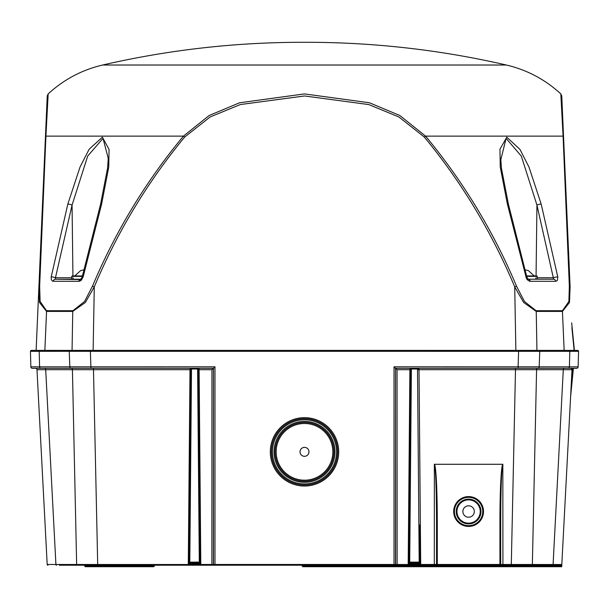<?xml version="1.0" encoding="UTF-8"?>
<svg xmlns="http://www.w3.org/2000/svg" width="609" height="609" viewBox="0 0 609 609"><rect width="100%" height="100%" fill="white"/><g stroke="black" fill="none" stroke-linecap="round" stroke-linejoin="round"><path stroke-width="0.91" d="M570.1 286.877L563.561 137.116L570.1 286.877L569.499 302.475L562.442 311.412L569.499 302.483L570.1 286.877A2.984 1.203 177.5 0 0 569.346 286.131L563.081 136.119L560.82 93.908C545.192 79.513 527.036 69.883 506.361 65.018C439.942 49.748 372.655 42.173 304.5 42.287M560.82 93.908L561.764 95.963L563.561 137.116A2.984 1.956 177.5 0 0 563.081 136.119L569.346 286.131L568.89 301.455L562.465 310.704L536.042 310.704L524.433 301.463L516.501 286.131C493.564 231.58 463.251 181.573 425.562 136.119L563.081 136.119M47.936 564.482L188.288 564.513L190.008 368.3L190.746 369.039L190.008 368.3L189.993 369.709L190.739 369.678L190.746 369.039L189.034 564.482L213.485 564.474L213.485 368.3L214.977 366.808L214.977 564.474L394.023 564.474L394.023 366.808L569.407 366.846L569.811 351.317A0.898 0.632 -90 0 0 569.179 350.396L577.652 350.396A0.898 0.898 0 0 1 578.55 351.317L90.368 351.294L90.368 350.396L39.821 350.396L569.179 350.396L536.94 350.396L536.24 311.412L523.664 302.483L514.719 286.877L516.501 286.131M36.121 350.396L38.9 286.877A2.984 1.203 -177.5 0 1 39.654 286.131L45.919 136.119L39.654 286.131L40.11 301.463L46.535 310.704L72.958 310.704L84.575 301.455L92.499 286.131L94.281 286.877L85.344 302.475L72.76 311.412L46.558 311.412L39.501 302.483L38.9 286.877L47.236 95.963L48.18 93.908L45.919 136.119L48.18 93.908C63.808 79.513 81.964 69.883 102.639 65.018L506.361 65.018M213.485 368.3L90.939 368.3L90.368 351.294L39.189 351.317A0.898 0.632 -90 0 1 39.821 350.396L31.348 350.396A0.898 0.898 0 0 0 30.45 351.317L39.189 351.317L30.45 351.317L30.853 366.846L214.977 366.808M399.786 115.474L369.366 102.761M92.499 286.131C115.421 231.603 145.734 181.596 183.438 136.119L209.123 115.52L239.55 102.784L304.492 93.908L369.435 102.776L399.824 115.497L425.562 136.119L424.389 137.116L398.948 117.004L368.841 104.596L304.584 95.963L240.334 104.55L210.158 116.943L184.611 137.116C147.188 182.525 117.08 232.44 94.281 286.877L93.131 350.396M79.604 281.198L80.243 280.932M80.761 280.62L81.4 280.079M81.85 279.584L55.35 279.219L80.639 279.219A2.984 1.994 90 0 0 78.797 281.312L52.808 281.267L51.316 279.813L51.209 276.912L67.82 204.114L80.038 167.018L89.158 149.228L102.388 137.185L109.057 149.418L108.745 167.094L101.604 204.114L83.159 276.912L81.05 280.399L78.797 281.312M526.694 276.387L537.229 276.387L537.229 279.219L526.876 279.219L529.396 281.198M557.791 276.912L557.387 280.399L555.773 281.312A2.984 2.223 -90 0 0 553.65 279.219L536.94 205.081A2.984 0.761 -13.8 0 1 541.18 204.114L557.791 276.912A2.984 0.67 168.1 0 0 553.535 277.75L537.229 277.75M555.773 281.312L529.708 281.267L527.341 279.813L526.412 278.458L507.396 204.114L500.255 167.018L499.959 149.228L506.795 137.185L519.964 149.418L529 167.094L541.18 204.114M184.611 137.116L183.438 136.119L45.919 136.119A2.984 1.956 -177.5 0 0 45.439 137.116M46.535 310.704A2.984 2.04 73.2 0 0 46.558 311.412L44.853 350.396M564.147 350.396L562.442 311.412A2.984 2.04 -73.2 0 0 562.465 310.704M72.958 310.704A2.984 2.078 107.1 0 0 72.76 311.412L72.06 350.396M562.442 311.412L536.24 311.412A2.984 2.078 -107.1 0 0 536.042 310.704M500.834 159.824L501.443 168.312L508.454 204.358A2.984 0.685 164.9 0 0 507.396 204.114M536.065 275.938L536.94 205.081L521.334 156.14L506.094 138.35L500.826 159.703L500.804 158.256M530.203 281.312A2.984 1.994 -90 0 0 528.346 279.219L553.65 279.219M508.454 204.358L526.869 277.118A2.984 0.601 166.7 0 0 525.841 276.912M67.82 204.114A2.984 0.761 13.8 0 1 72.06 205.081L55.465 277.75A2.984 0.67 -168.1 0 0 51.209 276.912M108.196 158.256L108.166 159.725L108.204 158.256L103.02 138.38L87.719 156.033L72.06 205.081L72.935 275.938M71.771 277.75L55.465 277.75L55.35 279.219A2.984 2.223 90 0 0 53.227 281.312M101.604 204.114A2.984 0.685 -164.9 0 0 100.546 204.358L82.131 277.118L80.7 279.219M83.159 276.912A2.984 0.601 -166.7 0 0 82.131 277.118M80.632 270.609L74.755 275.938L72.22 275.938L82.413 275.938M80.662 270.609L83.875 269.795L80.662 270.609M526.587 275.938L536.78 275.938L537.229 276.387M528.338 270.609L525.125 269.795M569.811 351.317L578.55 351.317L578.147 366.846A1.492 1.492 0 0 1 576.654 368.3L395.515 368.3L395.515 564.474L408.19 564.513L409.887 369.709L397.038 369.709L397.121 565.221L59.339 565.221M568.349 368.3A1.492 1.058 90 0 0 569.407 366.846L578.147 366.846M304.5 486.035A34.195 34.195 0 0 0 338.695 451.84A34.195 34.195 0 0 0 304.5 417.652A34.195 34.195 0 0 0 270.305 451.84A34.195 34.195 0 0 0 304.5 486.035M409.887 369.709L409.91 368.3L410.641 369.039L409.91 368.3L409.887 369.709L410.633 369.678L410.641 369.039L408.936 564.482L436.531 564.474L436.531 521.251C436.394 486.736 435.648 467.742 434.293 464.279L502.92 464.279C501.557 467.742 500.811 486.736 500.682 521.251L500.682 564.474L561.81 564.513L572.018 369.709L561.81 564.513A0.746 0.746 0 0 1 561.064 565.221L397.121 565.221M549.661 565.221L524.402 565.221L549.661 565.221L524.402 565.221L524.402 565.967L561.734 565.967L561.696 566.713L489.255 566.713M436.531 564.474L437.277 564.474L437.277 565.221A0.746 0.746 0 0 1 436.531 564.474A0.746 0.746 0 0 0 437.277 565.221L434.293 565.221L437.277 565.221L434.293 565.221L434.369 464.264A57.01 2.984 -90 0 1 437.277 521.251L437.277 564.474L499.936 564.474L499.936 521.251A57.01 2.984 90 0 1 502.836 464.264L502.92 565.221L499.936 565.221A0.746 0.746 0 0 0 500.682 564.474L499.936 564.474L499.936 565.221A0.746 0.746 0 0 0 500.682 564.474M419.616 524.943L419.966 564.482A0.746 0.746 0 0 0 420.712 565.221L408.19 565.221L408.19 564.513L408.936 564.482A0.746 0.746 0 0 1 408.19 565.221M397.038 369.709L395.546 368.3L395.629 564.474A0.746 0.746 90 0 1 394.883 565.221L394.023 565.221L394.023 564.474L395.515 564.474A0.746 0.746 90 0 1 394.769 565.221M154.42 565.221L154.42 565.967L84.598 565.967L84.598 565.221L72.387 565.221M189.056 562.16L199.295 562.13L199.31 562.838A0.746 0.746 0 0 1 200.056 563.576L196.661 563.576L196.669 564.482A0.746 0.647 90 0 0 197.316 565.221L200.81 565.221A0.746 0.746 0 0 1 200.064 564.482L198.359 369.039L198.367 369.678L199.113 369.709L199.09 368.3L198.359 369.039L199.09 368.3L199.113 369.709L200.81 565.221A0.746 0.746 0 0 1 200.064 564.482M213.036 565.221L214.977 565.221L213.036 565.221M561.064 564.482L561.81 564.513L561.734 565.967M570.633 368.3L571.402 368.3M573.145 368.346L570.907 390.948M571.402 369.039L573.511 368.3A1.492 1.492 0 0 0 572.018 369.709L419.007 369.709L420.712 565.221M410.915 566.713L406.18 566.713L410.915 566.713M311.732 566.713L340.606 566.713L302.856 566.713L302.11 565.967L406.18 565.967L406.18 565.221M488.167 566.713L340.606 566.713L340.606 565.221M304.5 418.695A33.152 33.152 0 0 0 275.793 468.42A33.152 33.152 0 0 0 333.207 468.42A33.152 33.152 0 0 0 304.5 418.695M304.5 418.726A33.122 33.122 0 0 0 275.816 468.405A33.122 33.122 0 0 0 333.184 468.405A33.122 33.122 0 0 0 304.5 418.726M304.5 483.919A32.071 32.071 0 0 0 336.571 451.84A32.071 32.071 0 0 0 304.5 419.768A32.071 32.071 0 0 0 272.429 451.84A32.071 32.071 0 0 0 304.5 483.919M304.5 482.305A30.465 30.465 0 0 0 334.965 451.84A30.465 30.465 0 0 0 304.5 421.375A30.465 30.465 0 0 0 274.035 451.84A30.465 30.465 0 0 0 304.5 482.305M304.5 422.425A29.422 29.422 0 0 0 279.021 466.555A29.422 29.422 0 0 0 329.979 466.555A29.422 29.422 0 0 0 304.5 422.425M304.5 422.456A29.392 29.392 0 0 0 279.051 466.54A29.392 29.392 0 0 0 329.949 466.54A29.392 29.392 0 0 0 304.5 422.456M304.5 480.189A28.349 28.349 0 0 0 332.849 451.84A28.349 28.349 0 0 0 304.5 423.499A28.349 28.349 0 0 0 276.151 451.84A28.349 28.349 0 0 0 304.5 480.189M304.5 456.316A4.476 4.476 0 0 1 300.024 451.84A4.476 4.476 0 0 1 304.5 447.364A4.476 4.476 0 0 1 308.976 451.84A4.476 4.476 0 0 1 304.5 456.316M90.939 368.3L32.346 368.3A1.492 1.492 0 0 1 30.853 366.846M47.19 564.513A0.746 0.746 0 0 0 47.936 565.221A0.746 0.746 0 0 1 47.19 564.513L36.982 369.709L45.705 369.709L55.914 564.513A0.746 0.525 90 0 0 56.439 565.221M93.481 368.3L93.481 369.709L45.705 369.709A1.492 1.058 -90 0 0 44.655 368.3M394.023 366.808L395.515 368.3M35.489 368.3A1.492 1.492 0 0 1 36.982 369.709A1.492 1.492 0 0 0 35.489 368.3M211.879 565.221L211.962 369.709L213.454 368.3L213.371 564.474A0.746 0.746 90 0 0 214.117 565.221M515.519 368.3L511.286 565.221L534.238 565.221M523.656 566.713L455.326 566.713L454.58 565.967L524.402 565.967L523.656 566.713M500.682 521.251L499.936 521.251M436.531 521.251L437.277 521.251M212.29 564.513A0.746 0.746 0 0 0 212.29 564.482A0.746 0.746 0 0 1 212.29 564.513A0.746 0.746 0 0 0 212.29 564.482L212.96 564.505M154.42 565.967L153.674 566.713L85.344 566.713L84.598 565.967M418.992 368.3L418.254 369.039L418.992 368.3L419.007 369.709L418.261 369.678M418.254 369.039A0.746 0.746 0 0 0 417.508 368.3L417.508 369.008L410.641 369.039A0.746 0.746 0 0 1 411.387 368.3L409.705 562.13L419.198 562.13L417.508 369.008L418.254 369.039M409.69 562.838L419.205 562.838A0.746 0.746 0 0 1 419.951 563.576L408.944 563.576A0.746 0.746 0 0 1 409.69 562.838L409.705 562.13L408.959 562.16M200.056 563.576A0.746 0.746 0 0 0 199.31 562.838L189.795 562.838A0.746 0.746 0 0 0 189.049 563.576A0.746 0.746 0 0 1 189.795 562.838L191.492 369.008L190.746 369.039A0.746 0.746 0 0 1 191.492 368.3L191.492 369.008L198.359 369.039A0.746 0.746 0 0 0 197.613 368.3L199.295 562.13L200.041 562.16M188.288 565.221A0.746 0.746 0 0 0 189.034 564.482L188.288 564.513L188.288 565.221A0.746 0.746 0 0 0 189.034 564.482M468.603 497.34A14.174 14.174 0 0 0 456.331 518.602A14.174 14.174 0 0 0 480.874 518.602A14.174 14.174 0 0 0 468.603 497.34M468.603 499.136A12.386 12.386 0 0 1 479.329 517.711A12.386 12.386 0 0 1 457.877 517.711A12.386 12.386 0 0 1 468.603 499.136A12.386 12.386 0 0 1 479.329 517.711A12.386 12.386 0 0 1 457.877 517.711A12.386 12.386 0 0 1 468.603 499.136M468.603 505.79A5.725 5.725 0 0 1 473.558 514.377A5.725 5.725 0 0 1 463.647 514.377A5.725 5.725 0 0 1 468.603 505.79M515.869 350.396L514.719 286.877C491.973 232.524 461.866 182.609 424.389 137.116M536.042 277.75A1.492 1.058 -90 0 1 534.984 279.219M72.958 277.75A1.492 1.058 -90 0 0 74.016 279.219M574.135 350.396L571.881 327.596M82.306 276.387L71.771 276.387L72.22 275.938M539.117 350.396A0.898 0.632 -90 0 1 539.757 351.317L539.178 366.846A1.492 1.058 90 0 1 538.128 368.3M518.061 368.3L518.632 350.396M70.872 368.3A1.492 1.058 -90 0 1 69.822 366.846L69.243 351.317A0.898 0.632 -90 0 1 69.883 350.396M39.189 351.317L39.593 366.846A1.492 1.058 -90 0 0 40.651 368.3M573.511 368.3A1.492 1.492 0 0 0 572.018 369.709L572.018 369.709M468.603 496.594A14.921 14.921 0 0 1 481.521 518.975A14.921 14.921 0 0 1 455.684 518.975A14.921 14.921 0 0 1 468.603 496.594M552.561 565.221A0.746 0.525 -90 0 0 553.086 564.513L563.295 369.709A1.492 1.058 -90 0 1 564.345 368.3M537.64 368.3A1.492 1.058 -90 0 0 536.582 369.709L532.357 564.513A0.746 0.525 -90 0 1 531.832 565.221M406.721 565.221L406.721 565.967L454.58 565.967L454.58 565.221M189.993 369.709L93.481 369.709L97.714 565.221M77.168 565.221A0.746 0.525 90 0 1 76.643 564.513L72.418 369.709A1.492 1.058 -90 0 0 71.36 368.3M214.231 565.221A0.746 0.746 90 0 1 213.485 564.474L214.977 564.474L214.977 565.221M211.962 369.709L199.113 369.709M407.269 566.713A0.746 0.54 90 0 1 406.721 565.967L406.18 565.967L406.18 566.713M561.064 565.221A0.746 0.746 0 0 0 561.81 564.513M436.501 564.482L434.293 564.482L436.501 564.482M502.92 564.482L500.712 564.482L502.92 564.482M411.684 565.221A0.746 0.647 90 0 0 412.331 564.482L412.339 563.576A0.746 0.647 -90 0 1 412.986 562.838M419.944 562.16L419.198 562.13L419.205 562.838M196.014 562.838A0.746 0.647 -90 0 1 196.661 563.576L189.049 563.576M468.603 499.882A11.64 11.64 0 0 0 458.524 517.338A11.64 11.64 0 0 0 478.682 517.338A11.64 11.64 0 0 0 468.603 499.882M102.639 65.018C168.434 49.892 235.082 42.31 302.597 42.287L306.403 42.287L302.597 42.287M528.3 279.219L526.869 277.118M108.174 159.703L107.58 168.069L100.546 204.358M571.676 322.854L574.394 350.373M71.771 279.219L71.771 276.387M528.368 270.609L534.245 275.938M302.11 565.221L302.11 565.967M570.61 396.581L573.404 368.369"/></g></svg>
